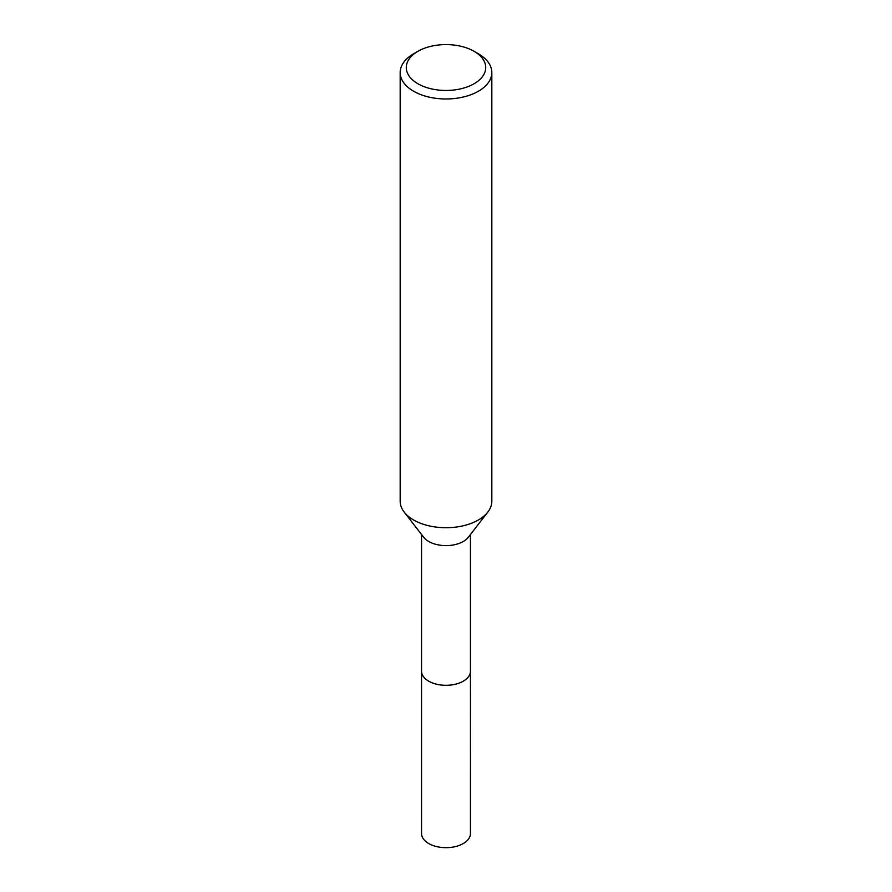 <?xml version="1.0" encoding="UTF-8"?>
<svg xmlns="http://www.w3.org/2000/svg" width="892" height="892" viewBox="0 0 892 892"><rect width="100%" height="100%" fill="white"/><g stroke="black" fill="none" stroke-linecap="round" stroke-linejoin="round"><path stroke-width="1.34" d="M470.441 534.52L470.441 671.185A24.441 14.116 180 0 1 463.282 681.165A24.441 14.116 180 0 1 436.645 684.22A24.441 14.116 180 0 1 421.559 671.185L421.559 534.52M470.441 670.84A24.452 14.116 180 0 1 463.282 681.176A24.452 14.116 180 0 1 436.366 684.175A24.452 14.116 180 0 1 421.559 670.84M474.087 51.312L478.402 53.81A45.827 26.459 180 0 1 491.827 72.52L491.827 501.259A45.827 26.459 180 0 1 487.835 512.064L468.311 537.263A24.441 14.116 180 0 1 463.282 541.477A24.441 14.116 180 0 1 423.689 537.263L404.165 512.064A45.827 26.459 180 0 1 400.173 501.259L400.173 72.52A45.827 26.459 180 0 1 413.598 53.81L417.913 51.312A39.716 22.936 180 0 1 474.087 51.312A39.716 22.936 180 0 1 474.087 83.748A39.716 22.936 180 0 1 417.913 83.748A39.716 22.936 180 0 1 417.913 51.312L413.598 53.81M487.835 512.064A45.827 26.459 180 0 1 478.402 519.969A45.827 26.459 180 0 1 404.165 512.064M491.827 72.52A45.827 26.459 180 0 1 478.402 91.229A45.827 26.459 180 0 1 428.461 96.96A45.827 26.459 180 0 1 400.173 72.52M470.441 670.695A24.452 14.116 180 0 1 470.452 671.197L470.441 833.563A24.441 14.116 180 0 1 455.355 846.597A24.441 14.116 180 0 1 428.717 843.542A24.441 14.116 180 0 1 421.559 833.563L421.548 671.197A24.452 14.116 180 0 1 421.559 670.695M470.452 671.197A24.452 14.116 180 0 1 455.355 684.242A24.452 14.116 180 0 1 428.706 681.187A24.452 14.116 180 0 1 421.548 671.197"/></g></svg>
